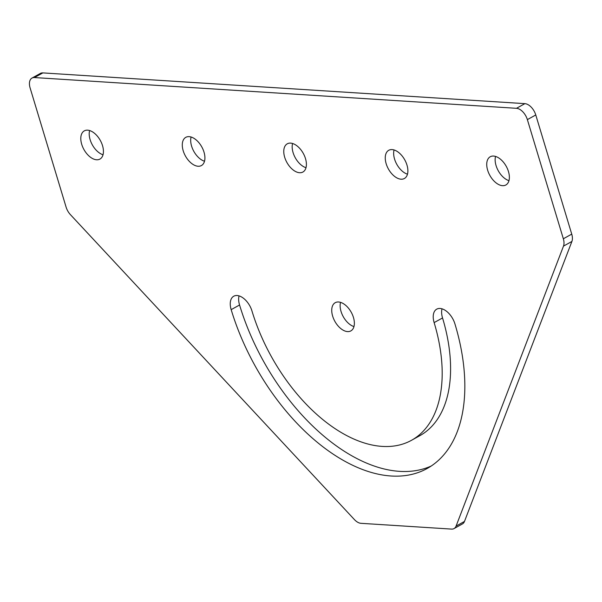 <?xml version="1.0" encoding="UTF-8"?>
<svg xmlns="http://www.w3.org/2000/svg" width="602" height="602" viewBox="0 0 602 602"><rect width="100%" height="100%" fill="white"/><g stroke="black" fill="none" stroke-linecap="round" stroke-linejoin="round"><path stroke-width="0.9" d="M332.65 316.125A16.126 9.361 61 0 1 335.239 302.686A16.126 9.361 61 0 1 353.449 317.457A16.126 9.361 61 0 1 350.868 330.897A16.126 9.361 61 0 1 332.65 316.125M353.961 326.57A16.126 9.361 61 0 1 341.048 311.475A16.126 9.361 61 0 1 340.544 302.354M81.714 144.314A16.126 9.361 61 0 1 84.303 130.867A16.126 9.361 61 0 1 102.521 145.639A16.126 9.361 61 0 1 99.932 159.078A16.126 9.361 61 0 1 81.714 144.314M103.032 154.759A16.126 9.361 61 0 1 90.119 139.656A16.126 9.361 61 0 1 89.615 130.536M183.204 150.786A16.126 9.361 61 0 1 185.785 137.346A16.126 9.361 61 0 1 204.003 152.11A16.126 9.361 61 0 1 201.414 165.558A16.126 9.361 61 0 1 183.204 150.786M204.514 161.231A16.126 9.361 61 0 1 191.602 146.128A16.126 9.361 61 0 1 191.097 137.015M284.686 157.257A16.126 9.361 61 0 1 287.267 143.818A16.126 9.361 61 0 1 305.485 158.589A16.126 9.361 61 0 1 302.904 172.029A16.126 9.361 61 0 1 284.686 157.257M305.997 167.702A16.126 9.361 61 0 1 293.084 152.607A16.126 9.361 61 0 1 292.58 143.487M386.168 163.736A16.126 9.361 61 0 1 388.757 150.289A16.126 9.361 61 0 1 406.967 165.061A16.126 9.361 61 0 1 404.386 178.501A16.126 9.361 61 0 1 386.168 163.736M407.479 174.181A16.126 9.361 61 0 1 394.566 159.078A16.126 9.361 61 0 1 394.062 149.958M487.65 170.208A16.126 9.361 61 0 1 490.239 156.761A16.126 9.361 61 0 1 508.457 171.532A16.126 9.361 61 0 1 505.868 184.98A16.126 9.361 61 0 1 487.65 170.208M508.961 180.653A16.126 9.361 61 0 1 496.056 165.55A16.126 9.361 61 0 1 495.544 156.43M431.213 466.023A173.459 100.73 61 0 1 239.566 304.996A16.126 9.361 61 0 1 239.062 295.883M411.482 440.31A141.207 82 -119 0 0 434.132 322.604A16.126 9.361 61 0 1 436.721 309.157A16.126 9.361 61 0 1 454.939 323.929A173.459 100.73 61 0 1 427.111 468.522A173.459 100.73 61 0 1 231.168 309.654A16.126 9.361 61 0 1 233.749 296.214A16.126 9.361 61 0 1 251.967 310.978A141.207 82 -119 0 0 411.482 440.31L419.88 435.652A141.207 82 -119 0 0 442.538 317.946A16.126 9.361 61 0 1 442.026 308.826M42.847 72.902L34.442 77.553A11.799 6.855 -119 0 0 31.996 78.064L40.394 73.414A11.799 6.855 61 0 1 42.847 72.902L524.891 103.649A11.799 6.855 61 0 1 535.772 114.967L571.742 234.118A11.799 6.855 61 0 1 571.9 241.455L464.481 521.437A11.799 6.855 61 0 1 462.434 523.936L454.028 528.586A11.799 6.855 -119 0 0 456.083 526.088L464.481 521.437M571.9 241.455L563.495 246.113L456.083 526.088M563.495 246.113A11.799 6.855 -119 0 0 563.344 238.776L571.742 234.118M535.772 114.967L527.367 119.625L563.344 238.776M527.367 119.625A11.799 6.855 -119 0 0 516.486 108.307L524.891 103.649M34.442 77.553L516.486 108.307M31.996 78.064A11.799 6.855 -119 0 0 30.1 87.9L66.077 207.05A11.799 6.855 -119 0 0 70.426 214.658L354.443 519.609A11.799 6.855 -119 0 0 360.974 523.319L451.583 529.098A11.799 6.855 -119 0 0 454.028 528.586M442.538 317.946L434.132 322.604M239.566 304.996L231.168 309.654"/></g></svg>
